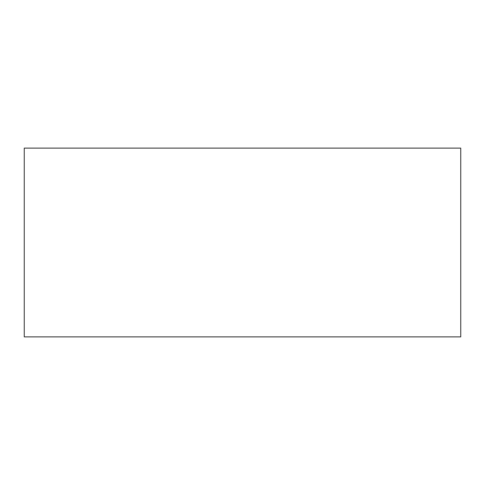 <?xml version="1.0" encoding="UTF-8"?>
<svg xmlns="http://www.w3.org/2000/svg" width="485" height="485" viewBox="0 0 485 485"><rect width="100%" height="100%" fill="white"/><g stroke="black" fill="none" stroke-linecap="round" stroke-linejoin="round"><path stroke-width="0.73" d="M460.75 336.881L24.25 336.881L24.25 148.119L460.75 148.119L460.75 336.881"/></g></svg>
